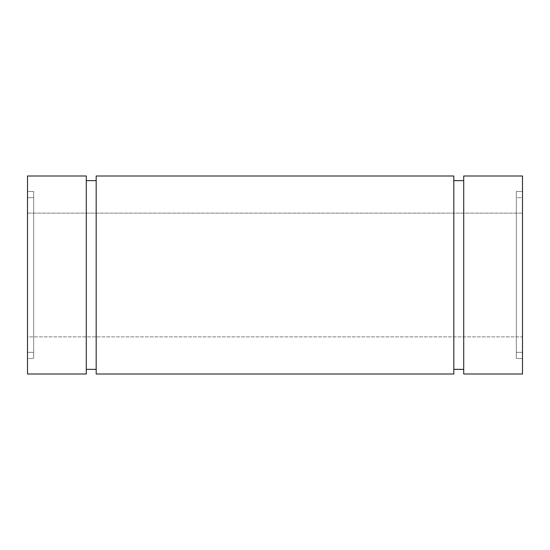 <?xml version="1.0" encoding="UTF-8"?>
<svg xmlns="http://www.w3.org/2000/svg" width="550" height="550" viewBox="0 0 550 550"><rect width="100%" height="100%" fill="white"/><g stroke="black" fill="none" stroke-linecap="round" stroke-linejoin="round"><path stroke-width="0.41" stroke-dasharray="2.75 2.06" d="M27.5 358.531L27.5 191.469L33.688 191.469L33.688 358.531L27.5 358.531L27.5 191.469L27.5 374L27.5 176L27.5 358.531L33.688 358.531L33.688 191.469L33.688 358.531L33.688 191.469L33.688 358.531L27.5 358.531L27.5 191.469L33.688 191.469L27.5 191.469M27.5 197.656L33.688 197.656L33.688 199.141L33.688 197.656L27.5 197.656L27.5 352.344L33.688 352.344L33.688 197.656L33.688 352.344L33.688 197.656L27.5 197.656L27.5 352.344L27.5 199.141L27.5 352.344L33.688 352.344L27.5 352.344L27.5 197.656L27.5 352.344M27.5 336.875L27.5 213.125L522.5 213.125L522.5 336.875L27.5 336.875L27.5 213.125L27.5 336.875L522.5 336.875L522.5 176L522.5 374L522.5 191.469L522.5 358.531L516.312 358.531L516.312 191.469L522.5 191.469L522.5 352.344L522.5 197.656L516.312 197.656L516.312 352.344L522.5 352.344L522.5 213.125L522.5 336.875L522.5 213.125L522.5 336.875L27.5 336.875L27.5 213.125L522.5 213.125L27.5 213.125L27.5 335.686L27.5 213.125M463.719 369.359L463.719 176L463.719 369.359M453.819 180.641L453.819 374L453.819 180.641M96.181 369.359L96.181 176L96.181 369.359M86.281 180.641L86.281 374L86.281 180.641M522.5 358.531L522.5 291.294L522.5 358.531L516.312 358.531L516.312 191.469L516.312 358.531L522.5 358.531L522.5 191.469L522.5 358.531L522.5 191.469L516.312 191.469L516.312 356.929L516.312 191.469L522.5 191.469M516.312 352.344L516.312 197.656L516.312 352.344L522.5 352.344L522.5 197.656L522.5 352.344L516.312 352.344L516.312 197.656L516.312 352.344L516.312 197.656L522.5 197.656L522.5 259.909L522.5 197.656L516.312 197.656M33.688 199.141L33.688 350.859L33.688 199.141M27.5 176L27.5 374M86.281 176L86.281 374M96.181 176L96.181 374M453.819 176L453.819 374M463.719 176L463.719 374M522.5 176L522.5 374M516.312 191.469L516.312 358.531M522.5 197.656L522.5 352.344M522.5 336.875L522.5 213.125M33.688 197.656L33.688 352.344M33.688 358.531L33.688 191.469"/><path stroke-width="0.82" d="M522.5 176L463.719 176L463.719 374L522.5 374L522.5 176L463.719 176L463.719 374L463.719 176L522.5 176L522.5 374L522.5 176M463.719 180.641L453.819 180.641M453.819 369.359L463.719 369.359M453.819 176L96.181 176L96.181 374L453.819 374L453.819 176L96.181 176L96.181 374L96.181 176L453.819 176L453.819 374L453.819 176M96.181 180.641L86.281 180.641M86.281 369.359L96.181 369.359M86.281 176L27.5 176L27.5 374L86.281 374L86.281 176L27.5 176L27.5 374L27.5 176L86.281 176L86.281 374L86.281 176M27.5 374L86.281 374L27.5 374M96.181 374L453.819 374L96.181 374M463.719 374L522.5 374L463.719 374"/></g></svg>

